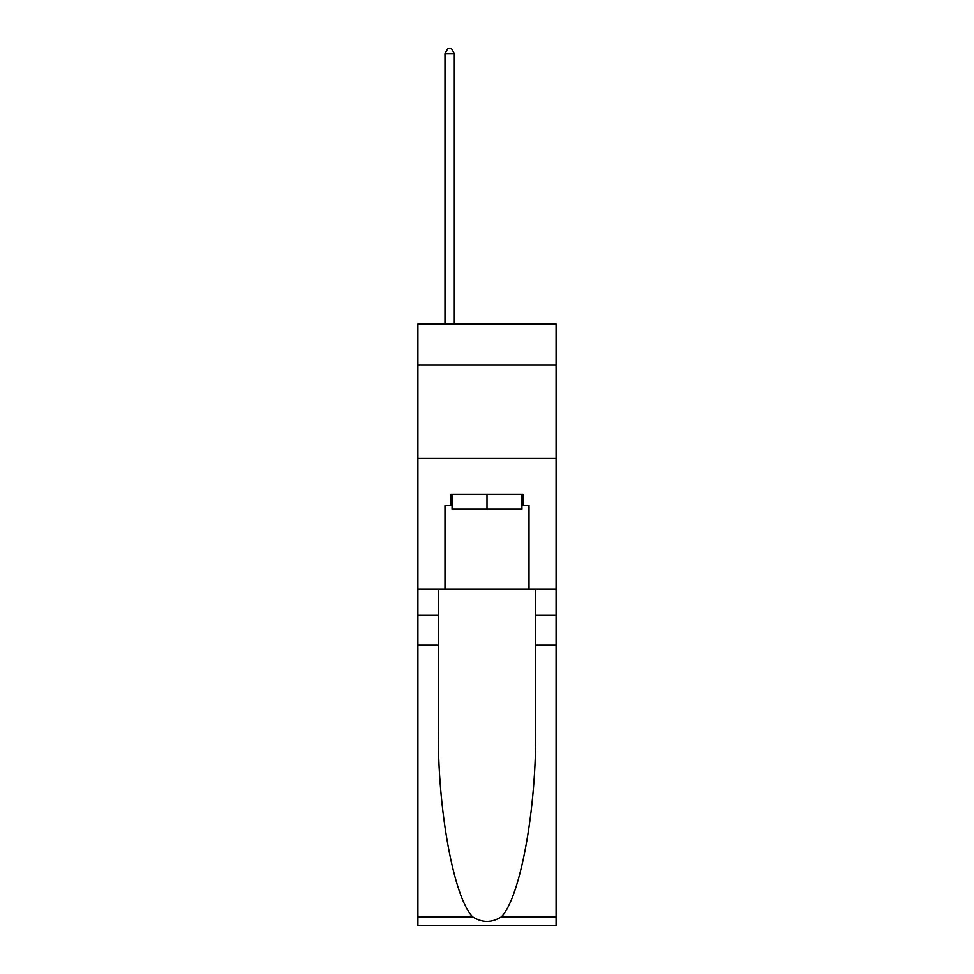 <?xml version="1.0" encoding="UTF-8"?>
<svg xmlns="http://www.w3.org/2000/svg" width="974" height="974" viewBox="0 0 974 974"><rect width="100%" height="100%" fill="white"/><g stroke="black" fill="none" stroke-linecap="round" stroke-linejoin="round"><path stroke-width="1.46" d="M556.093 365.055L556.093 323.965L417.907 323.965L417.907 365.055L556.093 365.055L556.093 589.148L529.016 589.148L529.016 505.494L523.038 505.494L523.038 494.281L450.962 494.281L450.962 505.494L452.082 505.494M417.907 645.178L438.349 645.178L438.349 728.455C437.363 808.055 453.507 896.981 472.548 916.778C482.179 922.926 491.809 922.926 501.452 916.778L556.093 916.778L556.093 925.3L417.907 925.3L417.907 365.055M521.918 494.281L521.918 509.219L452.082 509.219L452.082 494.281M487 494.281L487 509.219M501.452 916.778C520.493 896.981 536.637 808.055 535.651 728.455L535.651 589.148M535.651 645.178L556.093 645.178L556.093 589.148M438.349 589.148L438.349 645.178M556.093 916.778L556.093 645.178M417.907 589.148L444.984 589.148L444.984 505.494L450.962 505.494M417.907 458.425L556.093 458.425M444.984 589.148L529.016 589.148M521.918 505.494L523.038 505.494M454.322 323.965L454.322 53.558L444.984 53.558L444.984 323.965M444.984 53.558L447.784 48.7L451.522 48.7L454.322 53.558M535.651 615.3L556.093 615.3M438.349 615.3L417.907 615.3M417.907 916.778L472.548 916.778"/></g></svg>

